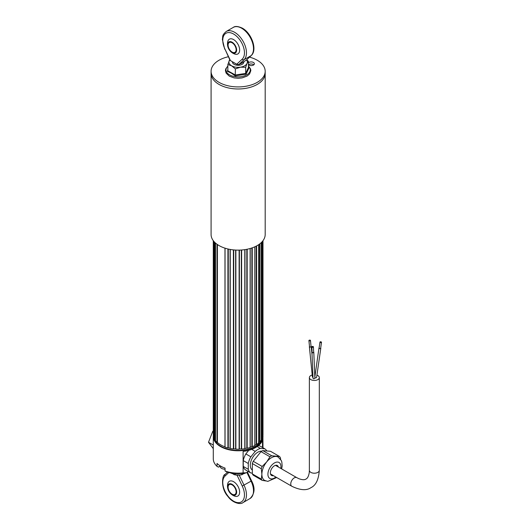 <?xml version="1.0" encoding="UTF-8"?>
<svg xmlns="http://www.w3.org/2000/svg" width="530" height="530" viewBox="0 0 530 530"><rect width="100%" height="100%" fill="white"/><g stroke="black" fill="none" stroke-linecap="round" stroke-linejoin="round"><path stroke-width="0.79" d="M256.573 245.94L256.573 444.484L256.182 444.491A24.565 14.184 180 0 1 254.804 445.279L254.804 246.814L254.798 445.505A24.85 14.35 0 0 1 252.253 446.671L252.24 247.835L252.253 446.671L251.869 446.624A24.565 14.184 180 0 1 250.213 447.214L250.12 447.267A24.565 14.184 0 0 0 252.214 446.485M250.12 248.51L250.12 447.433A24.85 14.35 0 0 1 247.179 448.228L247.172 249.232L247.179 448.228L246.821 448.128A24.565 14.184 180 0 1 244.979 448.486L244.8 448.585M244.8 249.65L244.8 448.685A24.85 14.35 0 0 1 241.62 449.069L241.614 250.001L241.316 448.93A24.565 14.184 180 0 1 239.374 449.029L239.123 449.175M235.87 449.109L235.631 448.976A24.565 14.184 180 0 1 233.71 448.817L233.392 249.888L233.392 448.95A24.85 14.35 0 0 1 230.245 448.466L230.245 249.451M230.245 448.353L230.086 448.261A24.565 14.184 180 0 1 228.278 447.857L227.913 447.943L227.913 248.974M225.045 446.883L224.972 446.836A24.565 14.184 180 0 1 217.399 442.464L217.015 442.424L217.015 244.27M214.862 439.403A24.565 14.184 0 0 0 215.485 440.357A24.565 14.184 180 0 1 214.928 439.509L214.584 439.416L214.57 242.183M213.623 435.773A24.565 14.184 0 0 0 213.742 436.548A24.565 14.184 180 0 1 213.696 436.309L213.391 240.819M262.986 240.68L262.986 434.865A24.85 14.35 0 0 1 262.966 435.435L262.966 240.706M262.078 241.786L262.078 438.708A24.85 14.35 0 0 0 262.741 436.872L262.741 241.004M262.078 438.708L261.727 438.813A24.565 14.184 180 0 1 261.283 439.615A24.565 14.184 0 0 0 262.058 438.085M259.905 243.78L259.892 441.781A24.85 14.35 0 0 0 261.283 440.085L261.283 242.594M259.892 243.793L259.892 441.781L259.528 441.841A24.565 14.184 180 0 1 258.587 442.722A24.565 14.184 0 0 0 259.892 441.45M256.573 444.484A24.85 14.35 0 0 0 258.587 443.014L258.587 244.734M254.804 445.279L254.798 445.286A24.565 14.184 0 0 0 256.56 444.246M213.285 240.68L213.285 434.865A24.85 14.35 0 0 0 213.391 436.17L213.404 240.839M214.584 242.197L214.57 439.416A24.85 14.35 0 0 1 213.742 437.601L213.742 241.263M217.015 442.424A24.85 14.35 0 0 1 215.485 440.768L215.485 243.051M227.913 447.943A24.85 14.35 0 0 1 225.045 447.062L225.045 248.179M239.123 250.12L239.123 449.201A24.85 14.35 0 0 1 235.87 449.149L235.87 250.074M217.36 442.431A24.565 14.184 0 0 0 220.765 444.895A24.565 14.184 0 0 0 225.018 446.856M227.92 447.764A24.565 14.184 0 0 0 230.186 448.287M233.392 448.777A24.565 14.184 0 0 0 235.797 448.983M239.123 449.036A24.565 14.184 0 0 0 241.541 448.91M244.8 448.512A24.565 14.184 0 0 0 247.112 448.069M220.765 446.227A24.565 14.184 0 0 0 246.662 449.5A24.565 14.184 0 0 0 262.628 437.283A24.565 14.184 -0 0 1 255.506 446.227A24.565 14.184 -0 0 1 228.728 449.301A24.565 14.184 -0 0 1 213.57 436.19A24.565 14.184 0 0 0 220.765 446.227M243.111 472.866L246.225 472.806A22.717 13.117 180 0 1 226.853 471.932L225.045 471.004A24.85 14.35 -0 0 0 243.111 472.866L243.111 451.414A24.85 14.35 -0 0 0 255.705 447.499A24.85 14.35 -0 0 0 262.482 440.225L262.482 447.479M225.045 471.004L225.045 468.103A24.85 14.35 180 0 1 217.015 463.465L217.015 466.367L218.36 467.096L220.116 466.082M262.986 447.77L262.926 435.435A24.85 14.35 180 0 1 262.986 436.428A24.85 14.35 180 0 1 255.705 446.571A24.85 14.35 180 0 1 228.629 449.685A24.85 14.35 180 0 1 213.285 436.428L213.285 458.808A24.85 14.35 -0 0 0 217.015 466.367M248.385 471.554L246.225 472.806M213.285 430.983L212.769 431.281L208.502 442.278L213.285 448.645M213.285 431.579L212.769 431.281M213.285 445.041L208.502 442.278M261.661 451.196A10.653 6.148 120 0 0 254.089 455.489A10.653 6.148 120 0 0 250.286 465.241A10.653 6.148 120 0 0 252.346 470.024M258.269 445.763L259.746 445.896A13.952 8.056 -60 0 1 259.773 445.909A13.952 8.056 -60 0 1 259.799 445.929M250.816 472.959L245.847 470.09A13.952 8.056 -60 0 1 245.821 470.077A13.952 8.056 -60 0 1 243.257 466.407L243.257 460.596A13.952 8.056 -60 0 1 245.847 453.918L248.729 450.334M243.257 460.596L248.278 463.492L248.278 469.308A13.952 8.056 -60 0 0 250.842 472.979A13.952 8.056 -60 0 1 250.842 472.979L252.346 473.124M259.746 445.896L264.768 448.797A13.952 8.056 -60 0 1 264.795 448.811A13.952 8.056 -60 0 1 266.782 450.957M264.768 448.797L260.409 448.406L257.202 446.558M251.717 449.374L255.228 451.394A13.952 8.056 -60 0 1 260.409 448.406M255.228 451.394L250.869 456.82L245.847 453.918M248.278 463.492A13.952 8.056 -60 0 1 250.869 456.82M248.278 469.308L243.257 466.407M276.892 466.168A7.102 4.101 120 0 0 276.892 466.108A7.102 4.101 120 0 0 276.846 465.333M271.174 475.152A7.102 4.101 120 0 0 271.923 474.774M281.662 468.917L282.165 466.016L281.821 461.988L281.278 460.504L278.164 457.065A13.488 7.791 120 0 0 276.19 456.456A13.488 7.791 120 0 0 266.65 461.961A13.488 7.791 120 0 0 261.88 474.257A13.488 7.791 120 0 0 264.675 480.432L267.782 481.399L276.693 477.53M278.363 467.016A5.75 3.319 120 0 0 277.309 465.506A5.75 3.319 120 0 0 276.468 465.247A5.75 3.319 120 0 0 271.208 469.494A5.75 3.319 120 0 0 271.559 475.47A5.75 3.319 120 0 0 272.4 475.728A5.75 3.319 120 0 0 273.394 475.629M271.141 475.145A5.75 3.319 120 0 0 271.499 475.205A5.75 3.319 120 0 0 272.493 475.105M277.462 466.499A5.75 3.319 120 0 0 276.819 465.307M265.769 480.949L262.184 480.359A14.913 8.606 -60 0 1 261.303 479.107L261.88 474.257L261.303 468.739A14.913 8.606 -60 0 1 262.184 466.466L266.65 461.961L269.962 456.787A14.913 8.606 -60 0 1 271.724 455.774L279.502 456.469A14.913 8.606 -60 0 1 280.383 457.721L280.668 459.424M271.724 455.774L262.761 450.599L270.538 451.295L279.502 456.469M269.962 456.787L261.005 451.62A14.913 8.606 -60 0 1 262.761 450.599M262.184 480.359L253.227 475.185A14.913 8.606 -60 0 1 252.346 473.933L252.346 463.565A14.913 8.606 -60 0 1 253.227 461.292L261.005 451.62M261.303 479.107L252.346 473.933M261.303 468.739L252.346 463.565M262.184 466.466L253.227 461.292M277.276 466.393A7.665 4.425 120 0 0 277.296 466.016M319.153 347.726A0.921 0.503 8.1 0 0 318.974 347.971A0.921 0.503 8.1 0 0 319 348.144A0.921 0.503 8.1 0 0 319.974 348.614A0.921 0.503 8.1 0 0 320.802 348.23A0.921 0.503 8.1 0 0 320.769 348.058A0.921 0.503 8.1 0 0 320.696 347.945M312.071 351.86A0.921 0.616 -2.4 0 0 312.627 352.761A0.921 0.616 -2.4 0 0 313.627 351.794M311.938 352.198L313.051 378.4L313.733 378.904L314.899 378.367L313.786 352.119M316.98 375.154A4.969 2.869 180 0 1 319.318 377.585A4.969 2.869 180 0 1 317.861 379.619A4.969 2.869 180 0 1 312.448 380.235A4.969 2.869 180 0 1 309.374 377.585A4.969 2.869 180 0 1 310.832 375.558A4.969 2.869 180 0 1 312.21 374.995M309.487 346.448A0.921 0.464 -5.7 0 0 309.374 346.706A0.921 0.464 -5.7 0 0 309.957 347.077A0.921 0.464 -5.7 0 0 310.938 346.898A0.921 0.464 -5.7 0 0 311.209 346.527A0.921 0.464 -5.7 0 0 311.044 346.295M309.374 346.706L312.409 377.029L313.018 377.506M314.747 374.73A4.969 2.869 180 0 1 315.171 374.756M314.833 377.512C315.714 378.029 316.311 377.936 316.629 377.234L320.802 348.23M310.454 340.432L311.07 346.541A0.782 0.391 174.3 0 1 310.765 346.892A0.782 0.391 174.3 0 1 309.964 346.998A0.782 0.391 174.3 0 1 309.513 346.693L308.904 340.585A0.782 0.391 174.3 0 1 309.202 340.233A0.782 0.391 174.3 0 1 310.004 340.127A0.782 0.391 174.3 0 1 310.454 340.432A0.782 0.391 174.3 0 1 310.156 340.783A0.782 0.391 174.3 0 1 309.354 340.889A0.782 0.391 174.3 0 1 308.904 340.585M321.067 342.499L320.16 342.135L321.067 342.499M321.498 342.327L320.663 348.21A0.782 0.431 -171.9 0 1 320.365 348.488A0.782 0.431 -171.9 0 1 319.517 348.442A0.782 0.431 -171.9 0 1 319.113 347.991L319.948 342.108A0.782 0.431 -171.9 0 1 320.246 341.83A0.782 0.431 -171.9 0 1 321.094 341.876A0.782 0.431 -171.9 0 1 321.498 342.327A0.782 0.431 -171.9 0 1 321.2 342.605A0.782 0.431 -171.9 0 1 320.352 342.559A0.782 0.431 -171.9 0 1 319.948 342.108M312.985 347.183A0.57 0.378 177.6 0 1 312.296 346.593A0.57 0.378 177.6 0 1 312.985 347.183M313.415 346.852L313.641 352.125A0.782 0.523 177.6 0 1 312.084 352.192L311.859 346.918A0.782 0.523 177.6 0 1 313.415 346.852A0.782 0.523 177.6 0 1 311.859 346.918M248.444 67.555L248.968 67.959L246.066 74.213L235.234 75.889L231.292 73.127L227.304 71.311L227.84 69.933M246.582 59.877A9.229 5.326 180 0 1 247.053 63.401A9.229 5.326 180 0 1 240.527 67.171A9.229 5.326 180 0 1 231.61 65.793A9.229 5.326 180 0 1 229.218 60.645A9.229 5.326 180 0 1 229.775 59.764M227.304 71.311L227.84 70.649L227.84 64.541L229.735 59.678M227.807 70.815L235.38 74.995L245.675 73.405L248.431 67.462L248.431 61.361L246.728 59.744M248.431 61.361L247.053 63.401L245.675 67.303L240.527 67.171L235.38 68.893L231.61 65.793L227.84 64.541M232.458 62.023L232.458 61.771A5.678 3.279 -0 0 0 234.121 64.342A5.678 3.279 -0 0 0 240.54 64.991A5.678 3.279 -0 0 0 243.793 61.732M248.431 67.462L248.968 67.959L248.431 67.462M245.675 67.303L245.675 73.405L246.066 74.213M235.234 75.889L235.38 68.893M232.113 52.066A5.678 3.279 60 0 1 228.403 47.057A5.678 3.279 60 0 1 229.271 42.506A5.678 3.279 60 0 1 232.113 42.791A5.678 3.279 60 0 1 235.823 47.793A5.678 3.279 60 0 1 234.949 52.344A5.678 3.279 60 0 1 232.113 52.066M232.113 52.642A6.393 3.69 60 0 1 230.166 51.012A6.393 3.69 60 0 1 228.032 47.322A6.393 3.69 60 0 1 232.113 42.208A6.393 3.69 60 0 1 236.632 50.032A6.393 3.69 60 0 1 232.113 52.642M228.032 47.322A10.653 10.653 0 0 1 227.748 41.605A8.52 4.922 60 0 1 233.617 39.598A8.52 4.922 60 0 1 239.606 49.224A8.52 4.922 60 0 1 234.969 54.12A10.653 10.653 0 0 1 230.166 51.012M236.751 64.249L242.236 59.135A15.337 8.858 -120 0 0 240.938 41.545A15.337 8.858 -120 0 0 226.297 33.092A15.337 8.858 -120 0 0 224.998 49.184L230.066 60.38L236.751 64.249L238.791 64.62L246.112 60.288M243.701 61.646L241.726 63.183L239.269 64.203M236.565 64.143A5.678 3.279 180 0 1 236.406 64.117L232.723 61.99A5.678 3.279 180 0 1 232.677 61.897M235.38 473.568L235.38 474.84L230.57 472.912M233.79 474.522A9.229 5.326 -0 0 0 233.902 474.555A9.229 5.326 -0 0 0 240.527 474.966A9.229 5.326 -0 0 0 242.369 474.555A9.229 5.326 -0 0 0 242.429 474.535M235.38 474.84L240.527 474.966L246.059 472.839M232.113 484.314A6.393 3.69 60 0 1 236.632 492.138A6.393 3.69 60 0 1 232.113 494.748A6.393 3.69 60 0 1 230.166 493.112A6.393 3.69 60 0 1 228.032 489.428A6.393 3.69 60 0 1 232.113 484.314M228.032 489.428A10.653 10.653 0 0 1 227.748 483.711A8.52 4.922 60 0 1 233.617 481.704A8.52 4.922 60 0 1 239.606 491.33A8.52 4.922 60 0 1 234.969 496.219A10.653 10.653 0 0 1 230.166 493.112M232.113 484.89A5.678 3.279 60 0 1 235.823 489.899A5.678 3.279 60 0 1 234.949 494.45A5.678 3.279 60 0 1 232.113 494.172A5.678 3.279 60 0 1 228.403 489.163A5.678 3.279 60 0 1 229.271 484.612A5.678 3.279 60 0 1 232.113 484.89M223.024 468.951A8.102 8.102 0 0 0 225.045 469.222A4.969 2.869 180 0 1 223.024 468.951A4.969 2.869 180 0 1 220.116 466.34L220.116 465.784M220.719 466.142A5.114 2.948 0 0 0 223.064 467.314M211.086 71.298L211.086 73.365A27.05 15.615 0 0 0 219.009 84.409A27.05 15.615 180 0 1 211.086 73.365L211.086 234.512A27.05 15.615 0 0 0 219.009 245.556A27.05 15.615 0 0 0 248.49 248.941A27.05 15.615 0 0 0 265.185 234.512L265.185 73.365A27.05 15.615 180 0 1 248.49 87.794A27.05 15.615 180 0 1 219.009 84.409A27.05 15.615 0 0 0 248.49 87.794A27.05 15.615 0 0 0 265.185 73.365L265.185 71.298A27.05 15.615 180 0 1 248.49 85.728A27.05 15.615 180 0 1 219.009 82.342A27.05 15.615 180 0 1 211.086 71.298A27.05 15.615 180 0 1 228.331 56.743M248.543 64.792A3.193 1.842 180 0 1 253.446 64.521A3.193 1.842 180 0 1 253.837 64.792M248.431 62.831A3.193 1.842 180 0 1 253.446 62.46A3.193 1.842 180 0 1 254.387 63.766A3.193 1.842 180 0 1 252.412 65.468A3.193 1.842 180 0 1 248.928 65.064A3.193 1.842 180 0 1 248.431 64.693M249.524 57.134A27.05 15.615 180 0 1 257.262 60.254A27.05 15.615 180 0 1 265.185 71.298M251.869 446.624L251.869 247.967M246.821 448.128L246.821 249.305M241.316 448.93L241.316 250.021M235.631 448.976L235.631 250.061M230.086 448.261L230.086 249.425M224.972 446.836L224.972 248.153M217.028 442.417L217.028 244.277M262.953 435.435L262.953 240.733M262.058 438.708L262.058 241.799M261.727 438.813L261.727 242.15M259.528 441.841L259.528 244.072M256.56 444.478L256.56 245.946M256.182 444.491L256.182 246.145M213.696 436.309L213.696 241.21M214.928 439.509L214.928 242.535M217.399 442.464L217.399 244.542M227.92 447.936L227.92 248.974M228.278 447.857L228.278 249.054M233.71 448.817L233.71 249.922M239.374 449.029L239.374 250.114M244.979 448.486L244.979 249.623M250.213 447.214L250.213 248.484M213.325 435.64L213.285 436.428A24.85 14.35 180 0 1 213.325 435.647M280.807 468.427A9.229 5.326 120 0 0 277.7 462.074A9.229 5.326 120 0 0 268.783 469.984A9.229 5.326 120 0 0 271.168 478.895A9.229 5.326 120 0 0 275.839 477.04M296.747 477.629L298.867 478.696C302.239 479.922 304.611 480.041 305.982 479.041C307.532 478.358 308.619 476.245 309.235 472.707L309.374 470.342A4.969 2.869 180 0 0 312.448 472.992A4.969 2.869 180 0 0 317.861 472.369A4.969 2.869 180 0 0 319.318 470.342C318.623 479.65 315.834 485.42 310.951 487.646C306.565 490.76 300.172 490.29 291.778 486.242A4.969 2.869 -60 0 1 290.751 483.963A4.969 2.869 -60 0 1 294.263 477.881A4.969 2.869 -60 0 1 296.747 477.629L275.474 465.347M227.84 66.204A12.13 7.003 -0 0 0 229.556 74.862A12.13 7.003 -0 0 0 245.681 75.392A12.13 7.003 -0 0 0 248.431 66.204M241.653 28.236A16.755 9.672 -120 0 0 233.273 27.408C235.048 25.95 238.076 26.202 242.362 28.17C251.631 33.145 257.706 50.039 251.233 55.537A1.418 1.146 47 0 1 251.068 55.663A16.755 9.672 -120 0 0 252.273 41.989A16.755 9.672 -120 0 0 241.653 28.236M242.236 59.135A1.418 1.146 47 0 0 244.038 59.718L238.791 64.62M233.273 27.408L226.244 31.469A16.755 9.672 60 0 1 242.422 40.187A16.755 9.672 60 0 1 244.038 59.718L251.068 55.663L245.821 60.559M224.998 49.184L230.484 60.632M251.545 480.783C255.327 487.865 254.817 493.781 250.027 498.538A16.755 9.672 -120 0 0 251.068 481.154L251.545 480.783L247.404 472.124M228.827 472.508L224.998 476.086A15.337 8.858 -120 0 0 226.297 493.675A15.337 8.858 -120 0 0 240.938 502.129A15.337 8.858 -120 0 0 242.236 486.036L251.068 481.154L246.887 472.422M224.998 476.086A1.418 1.146 -133 0 1 225.038 474.469L227.522 472.144M239.202 475.112L244.038 485.208A16.755 9.672 60 0 1 242.998 502.592C240.726 504.798 232.743 503.208 227.933 496.484C220.208 488.143 222.328 474.522 225.038 474.469M242.236 486.036L237.003 475.112M220.116 466.175L218.459 467.129M264.795 448.811L259.773 445.909M250.842 472.979L245.821 470.077M318.974 347.971L314.846 377.042M309.374 470.342L309.374 377.585M311.209 346.527L312.057 355.014M291.778 486.242L270.505 473.959M319.318 470.342L319.318 377.585M248.431 66.025L250.551 68.913L250.842 70.596L249.57 73.981L247.04 76.115L242.097 77.917L238.149 78.288L234.141 77.91L229.331 76.174L226.138 73.16L225.429 70.569L225.727 68.887L227.84 66.025M226.244 31.469C221.533 35.576 223.077 36.378 222.361 39.445L224.727 49.217M245.986 60.44L251.233 55.537M250.027 498.538L242.998 502.592"/></g></svg>
